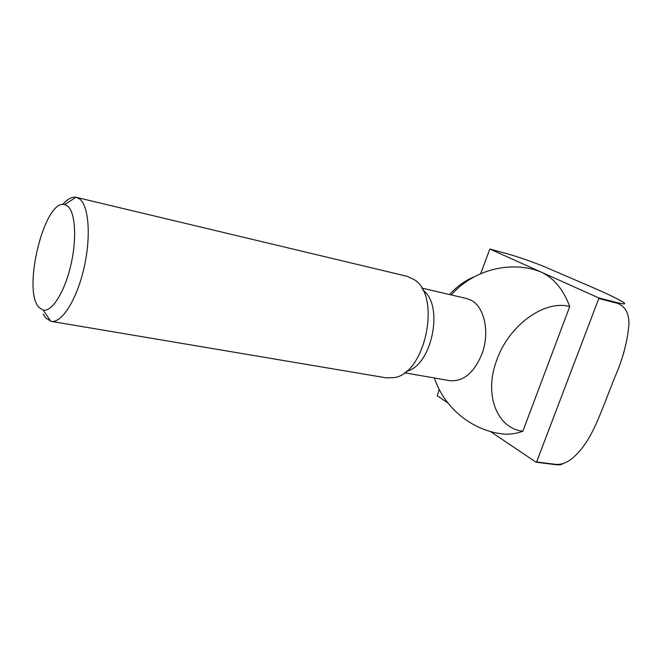 <?xml version="1.0" encoding="UTF-8"?>
<svg xmlns="http://www.w3.org/2000/svg" width="662" height="662" viewBox="0 0 662 662"><rect width="100%" height="100%" fill="white"/><g stroke="black" fill="none" stroke-linecap="round" stroke-linejoin="round"><path stroke-width="0.99" d="M422.935 290.254C444.359 304.967 431.93 366.061 406.46 371.233M421.719 288.053L466.553 298.512L470.889 300.126C484.418 306.523 490.103 332.589 481.961 353.963C473.992 372.905 463.292 381.808 449.846 380.675L404.482 372.78M62.749 204.508C67.408 199.047 71.81 196.631 75.965 197.268L407.122 276.319L414.288 279.67C441.38 295.84 425.625 373.294 394.37 377.597L386.467 377.886L51.139 321.351L45.719 318.008L43.204 314.053M76.362 197.35L79.572 198.939C88.965 205.849 91.24 237.327 83.826 268.78C76.519 300.283 61.549 323.47 51.139 321.351M67.615 206.081C75.41 212.154 77.049 239.123 70.693 265.81C64.421 292.538 51.835 312.141 43.171 310.089L38.975 307.425C21.987 290.37 44.577 198.724 64.628 204.608L67.615 206.081M496.798 360.012C508.929 325.083 544.834 299.439 569.717 306.589L522.864 431.202C497.088 428.397 483.525 394.742 496.798 360.012M451.294 294.954C471.634 271.693 505.056 261.606 534.515 269.682L540.813 271.917C553.73 277.85 563.362 289.41 569.717 306.589M474.356 276.733C465.295 280.423 457.012 286.356 449.506 294.532M540.813 271.917L489.822 249.036L507.977 253.976C519.976 257.485 532.165 261.747 544.536 266.745L590.247 286.423C605.424 292.877 616.504 298.181 623.496 302.327C626.169 304.197 624.2 304.33 617.58 302.733L598.614 297.859L540.813 271.917M480.653 273.696L489.822 249.036M439.204 389.397L437.251 395.76L447.769 402.827M522.864 431.202C515.458 433.916 508.217 434.768 501.134 433.759C470.872 429.679 444.037 407.345 434.396 377.985M490.393 431.492L536.079 462.208L555.393 464.633C559.464 465.08 561.93 464.749 562.774 463.632M617.762 303.403C625.499 306.622 629.206 313.755 628.9 324.802C627.328 342.362 622.487 360.169 614.377 378.217L605.622 400.742C597.174 421.893 589.279 444.037 572.208 458.402C566.713 462.796 561.277 464.79 555.914 464.385L536.601 461.96L598.787 298.529L617.762 303.403L617.58 302.733M536.601 461.96L536.079 462.208M598.614 297.859L598.787 298.529M555.914 464.385L555.393 464.633M43.171 310.089L50.742 321.269M64.628 204.608L75.965 197.268"/></g></svg>
